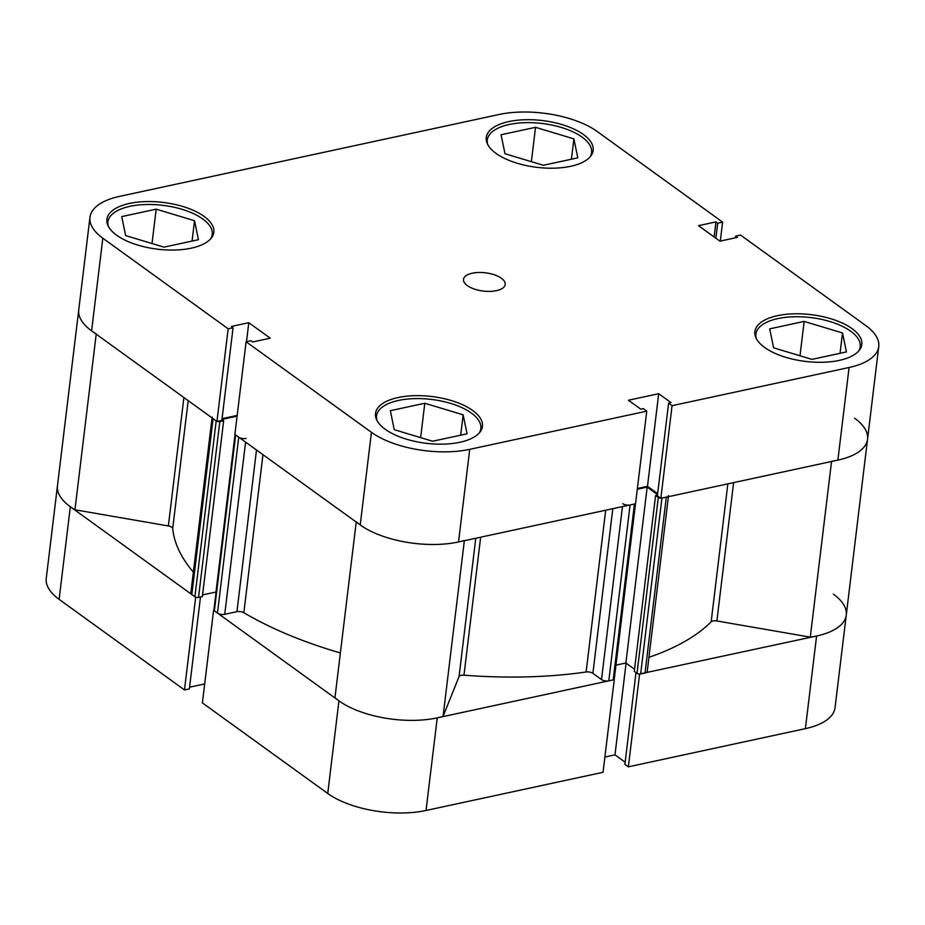 <?xml version="1.0" encoding="UTF-8"?>
<svg xmlns="http://www.w3.org/2000/svg" width="925" height="925" viewBox="0 0 925 925"><rect width="100%" height="100%" fill="white"/><g stroke="black" fill="none" stroke-linecap="round" stroke-linejoin="round"><path stroke-width="1.39" d="M193.371 572.182A281.061 122.932 -173.1 0 1 172.698 528.557A5.249 2.301 6.9 0 0 171.738 527.227A5.249 2.301 6.9 0 0 168.362 525.955L74.948 509.779A70.924 31.022 -173.1 0 1 57.454 485.798A70.924 31.022 6.9 0 0 70.323 506.738L59.119 599.365L184.468 689.934L195.672 597.307L70.323 506.738M639.36 674.048L816.59 636.007A70.924 31.022 6.9 0 0 846.259 615.079A70.924 31.022 -173.1 0 1 810.288 637.152L831.552 461.483M854.677 418.262A70.924 31.022 -173.1 0 1 867.546 439.202A70.924 31.022 -173.1 0 1 831.575 461.263M635.487 503.79L614.269 679.123A2.625 1.145 -173.1 0 1 613.171 679.898L608.8 680.835A5.249 2.301 -173.1 0 1 601.516 679.574L592.89 673.342A5.249 2.301 6.9 0 0 586.115 671.989A281.061 122.932 -173.1 0 1 463.968 675.169A5.249 2.301 6.9 0 0 459.043 676.603L443.075 716.389A70.924 31.022 -173.1 0 1 334.966 697.658L356.217 522.047M810.288 637.152L716.875 620.964A5.249 2.301 6.9 0 0 711.152 621.831A281.061 122.932 -173.1 0 1 648.934 657.328M340.377 652.946A281.061 122.932 -173.1 0 1 243.842 612.697A5.249 2.301 6.9 0 0 236.939 611.679L256.502 450.001M668.382 496.69L647.222 671.469A5.249 2.301 -173.1 0 1 645.026 673.018L666.312 497.141A5.249 2.301 6.9 0 0 668.509 495.592M666.312 497.141L661.942 498.078L640.655 673.967L645.026 673.018M640.655 673.967A2.625 1.145 -173.1 0 1 637.024 673.331L634.307 671.377L655.582 495.488L657.478 495.083M634.562 669.261L625.89 662.994L615.957 665.133M245.588 442.115L224.74 614.316L236.939 611.679M224.74 614.316A5.249 2.301 -173.1 0 1 217.468 613.055L238.742 437.167A5.249 2.301 6.9 0 0 246.027 438.427M235.181 434.16A2.625 1.145 6.9 0 0 235.655 434.935L214.369 610.824L217.468 613.055M214.369 610.824A2.625 1.145 -173.1 0 1 213.895 610.038L235.135 434.553M216.068 592.046L202.587 594.879M221.965 419.453L223.665 420.667L202.378 596.556L198.54 597.388A2.625 1.145 -173.1 0 1 194.898 596.752L191.81 594.521A5.249 2.301 -173.1 0 1 190.851 592.971L212.045 417.88M96.235 333.89A70.924 31.022 -173.1 0 1 78.741 309.921A70.924 31.022 -173.1 0 0 91.61 330.849L216.959 421.43L221.861 420.366L233.065 327.739L228.163 328.791L216.959 421.43M212.137 417.083A5.249 2.301 6.9 0 0 213.097 418.632L191.81 594.521M194.898 596.752L216.184 420.863L213.097 418.632M217.259 421.361A2.625 1.145 6.9 0 0 219.826 421.499L198.54 597.388M223.665 420.667L219.826 421.499M237.089 416.146L221.977 419.407M235.655 434.935L238.742 437.167M464.362 540.501A70.924 31.022 -173.1 0 1 356.252 521.769M622.803 503.697A5.249 2.301 6.9 0 0 630.087 504.958L608.8 680.835M613.171 679.898L634.446 504.009L630.087 504.958M634.446 504.009A2.625 1.145 6.9 0 0 635.556 503.235M657.536 494.597L647.176 487.105L637.302 489.244M637.024 673.331L658.299 497.453L655.582 495.488M658.299 497.453A2.625 1.145 6.9 0 0 660.647 498.17M74.948 509.779L96.2 334.168M443.075 716.389L464.338 540.72M215.988 591.988L235.042 434.496M625.89 662.994L647.176 487.105M338.943 700.838A70.924 31.022 6.9 0 0 437.236 717.858L614.258 679.667L603.042 772.294L426.02 810.485A70.924 31.022 -173.1 0 1 327.739 793.465L338.943 700.838L213.606 610.257L202.39 702.896L327.739 793.465M833.39 594.151A70.924 31.022 6.9 0 1 846.259 615.079L835.044 707.718A70.924 31.022 -173.1 0 1 805.386 728.634L628.364 766.837L639.568 674.198M635.995 672.591L624.895 764.327L628.364 766.837M604.892 757.032L614.986 754.846L625.15 762.188M189.567 687.194L204.691 683.933M184.468 689.934L189.359 688.882L200.494 596.96M59.119 599.365A70.924 31.022 -173.1 0 1 46.25 578.426L89.956 217.282A70.924 31.022 6.9 0 0 102.825 238.222L228.163 328.791M626.086 663.132L614.986 754.846M756.361 338.642A52.54 22.975 -173.1 0 1 755.898 334.087A52.54 22.975 -173.1 0 1 793.546 316.778A52.54 22.975 -173.1 0 1 850.676 331.196A52.54 22.975 -173.1 0 1 860.215 346.702A52.54 22.975 -173.1 0 1 858.678 351.026M377.007 420.505A52.54 22.975 -173.1 0 1 376.544 415.938A52.54 22.975 -173.1 0 1 414.18 398.629A52.54 22.975 -173.1 0 1 471.322 413.047A52.54 22.975 -173.1 0 1 480.85 428.564A52.54 22.975 -173.1 0 1 479.323 432.888M108.387 226.405A52.54 22.975 -173.1 0 1 107.924 221.838A52.54 22.975 -173.1 0 1 145.56 204.529A52.54 22.975 -173.1 0 1 202.702 218.959A52.54 22.975 -173.1 0 1 212.23 234.464A52.54 22.975 -173.1 0 1 210.692 238.789M487.741 144.554A52.54 22.975 -173.1 0 1 487.278 139.987A52.54 22.975 -173.1 0 1 524.926 122.678A52.54 22.975 -173.1 0 1 582.056 137.097A52.54 22.975 -173.1 0 1 591.595 152.602A52.54 22.975 -173.1 0 1 590.058 156.926M467.298 285.605A21.009 9.192 6.9 0 0 490.158 291.375A21.009 9.192 6.9 0 0 505.212 284.449A21.009 9.192 6.9 0 0 501.396 278.252A21.009 9.192 6.9 0 0 478.549 272.482A21.009 9.192 6.9 0 0 463.494 279.408A21.009 9.192 6.9 0 0 467.298 285.605M385.297 429.327A53.847 23.553 6.9 0 0 443.861 444.116A53.847 23.553 6.9 0 0 482.445 426.367A53.847 23.553 6.9 0 0 472.675 410.48A53.847 23.553 6.9 0 0 414.111 395.692A53.847 23.553 6.9 0 0 375.527 413.429A53.847 23.553 6.9 0 0 385.297 429.327M764.651 347.476A53.847 23.553 6.9 0 0 823.215 362.253A53.847 23.553 6.9 0 0 861.799 344.516A53.847 23.553 6.9 0 0 852.029 328.618A53.847 23.553 6.9 0 0 793.465 313.841A53.847 23.553 6.9 0 0 754.881 331.578A53.847 23.553 6.9 0 0 764.651 347.476M496.031 153.377A53.847 23.553 6.9 0 0 554.595 168.165A53.847 23.553 6.9 0 0 593.179 150.417A53.847 23.553 6.9 0 0 583.409 134.518A53.847 23.553 6.9 0 0 524.845 119.741A53.847 23.553 6.9 0 0 486.261 137.478A53.847 23.553 6.9 0 0 496.031 153.377M116.677 235.227A53.847 23.553 6.9 0 0 175.241 250.016A53.847 23.553 6.9 0 0 213.825 232.279A53.847 23.553 6.9 0 0 204.055 216.381A53.847 23.553 6.9 0 0 145.479 201.592A53.847 23.553 6.9 0 0 106.907 219.341A53.847 23.553 6.9 0 0 116.677 235.227M234.881 434.38L246.096 341.753L371.445 432.322A70.924 31.022 6.9 0 0 469.727 449.342L646.748 411.151L635.533 503.778L458.522 541.981A70.924 31.022 -173.1 0 1 360.23 524.949L234.881 434.38M89.956 217.282A70.924 31.022 6.9 0 1 119.614 196.366L498.98 114.515A70.924 31.022 6.9 0 1 597.261 131.535L722.61 222.104L720.309 241.067M846.259 615.079L867.546 439.202A70.924 31.022 -173.1 0 1 837.877 460.118L660.855 498.321L672.07 405.682L849.081 367.491A70.924 31.022 6.9 0 0 878.75 346.574A70.924 31.022 6.9 0 0 865.881 325.635L740.532 235.066L735.641 236.118L737.387 237.378L719.904 241.159L698.479 225.665L715.962 221.896L717.707 223.168L722.61 222.104M237.182 415.417L222.058 418.678M660.855 498.321L657.386 495.812L668.602 403.173L671.064 402.641L658.692 393.703L628.433 400.236L640.805 409.174L643.28 408.642L646.748 411.151M657.64 493.672L647.488 486.33L637.383 488.516M246.096 341.753L250.999 340.689L252.745 341.961L270.227 338.18L248.79 322.698L231.319 326.467L233.065 327.739M672.07 405.682L668.602 403.173M647.488 486.33L658.692 393.703M714.135 236.973L715.962 221.896M715.881 238.245L717.707 223.168M735.433 237.806L735.641 236.118M246.501 341.66L248.79 322.698M543.333 165.274L504.981 153.735L501.084 134.749L535.54 127.315L573.893 138.866L577.79 157.84L543.333 165.274M573.893 138.866L571.43 159.216M535.54 127.315L531.378 161.678M198.436 239.702L163.979 247.137L125.627 235.586L121.73 216.6L156.175 209.166L194.528 220.717L198.436 239.702M194.528 220.717L192.065 241.078M156.175 209.166L152.024 243.529M467.056 433.802L432.599 441.237L394.247 429.686L390.35 410.7L424.795 403.265L463.147 414.816L467.056 433.802M463.147 414.816L460.685 435.166M424.795 403.265L420.644 437.629M846.41 351.939L811.953 359.374L773.601 347.823L769.704 328.849L804.16 321.414L842.513 332.954L846.41 351.939M842.513 332.954L840.05 353.315M804.16 321.414L799.998 355.778M168.362 525.955L183.902 397.542M480.665 537.194L463.968 675.169M586.115 671.989L605.69 510.218M711.152 621.831L727.848 483.868M188.18 400.629L172.698 528.557M262.966 454.672L243.842 612.697M733.618 482.619L716.875 620.964M459.043 676.603L475.785 538.246M612.812 508.681L592.89 673.342M601.516 679.574L622.456 506.599M437.236 717.858L426.02 810.485M805.386 728.634L816.59 636.007M360.23 524.949L371.445 432.322M837.877 460.118L849.081 367.491M102.825 238.222L91.61 330.849M469.727 449.342L458.522 541.981M755.898 334.087L755.563 336.873M376.544 415.938L376.209 418.724M107.924 221.838L107.589 224.625M487.278 139.987L486.943 142.774M878.75 346.574L867.546 439.202M591.595 152.602L591.248 155.4M212.23 234.464L211.894 237.251M480.85 428.564L480.514 431.351M860.215 346.702L859.88 349.488"/></g></svg>

